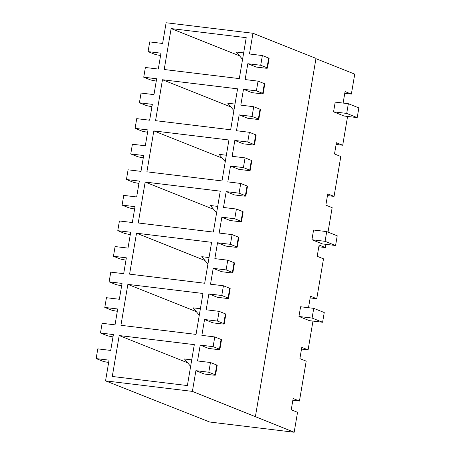 <?xml version="1.0" encoding="UTF-8"?>
<svg xmlns="http://www.w3.org/2000/svg" width="455" height="455" viewBox="0 0 455 455"><rect width="100%" height="100%" fill="white"/><g stroke="black" fill="none" stroke-linecap="round" stroke-linejoin="round"><path stroke-width="0.68" d="M300.596 306.755L298.946 316.475L309.457 320.661L322.595 322.254L324.244 312.534L313.734 308.348L300.596 306.755M292.855 400.246L299.447 401.043L293.145 398.534L291.24 409.784L297.542 412.298L294.169 432.25L192.391 391.391L195.895 370.671L208.805 372.236L210.449 362.516L197.538 360.951L200.223 345.089L213.128 346.653L214.771 336.933L201.866 335.369L204.545 319.512L217.456 321.071L219.1 311.351L206.189 309.787L208.873 293.93L221.784 295.494L223.428 285.774L210.517 284.21L213.202 268.348L226.107 269.912L227.75 260.192L214.845 258.628L217.524 242.771L230.435 244.335L232.078 234.615L219.173 233.051L221.852 217.189L234.763 218.753L236.407 209.033L223.496 207.469L226.18 191.612L239.091 193.17L240.735 183.45L227.824 181.886L230.509 166.03L243.414 167.594L245.057 157.874L232.152 156.31L234.831 140.447L247.742 142.011L249.386 132.291L236.475 130.727L239.159 114.87L252.07 116.434L253.714 106.715L240.803 105.15L243.488 89.288L256.392 90.852L258.036 81.132L245.131 79.568L247.81 63.711L260.721 65.27L262.364 55.55L249.459 53.986L252.963 33.266L315.992 58.371L255.42 416.496M299.447 401.043L306.198 361.139L299.89 358.625L301.796 347.37L308.098 349.884L312.972 321.088M310.162 297.923L316.754 298.725L310.452 296.211L308.547 307.466L309.457 307.83M316.754 298.725L323.505 258.815L317.198 256.307L319.103 245.052L325.405 247.56L325.951 244.346M328.015 232.124L332.156 207.656L325.854 205.148L327.754 193.893L334.061 196.401L340.806 156.497L334.505 153.983L336.41 142.733L342.712 145.242L347.58 116.446M344.771 93.281L351.368 94.083L345.061 91.569L343.161 102.824L344.071 103.188M351.368 94.083L354.741 74.131L315.941 58.678M313.575 230.014L311.931 239.734L322.436 243.92L335.58 245.512L337.223 235.792L326.718 231.606L313.575 230.014M335.204 102.113L333.56 111.833L344.065 116.019L357.209 117.612L358.853 107.892L348.348 103.706L335.204 102.113M108.671 362.43A5.215 0.523 9.6 0 1 102.449 361.099L96.147 358.586L97.791 348.866L110.701 350.43L113.38 334.573L100.475 333.009L102.119 323.289L115.024 324.853L117.709 308.99L104.798 307.426L106.442 297.707L119.352 299.271L122.037 283.414L109.126 281.85L110.77 272.13L123.68 273.688L126.359 257.831L113.454 256.267L115.098 246.547L128.003 248.112L130.687 232.249L117.777 230.685L119.42 220.965L132.331 222.529L135.016 206.672L122.105 205.108L123.749 195.388L136.659 196.952L139.338 181.09L126.433 179.526L128.077 169.806L140.982 171.37L143.666 155.513L130.756 153.949L132.405 144.229L145.31 145.788L147.994 129.931L135.084 128.367L136.727 118.647L149.638 120.211L152.323 104.349L139.412 102.784L141.056 93.065L153.966 94.629L156.645 78.772L143.74 77.208L145.384 67.488L158.289 69.052L160.973 53.189L148.063 51.625L149.706 41.906L162.617 43.47L166.12 22.75L252.963 33.266M117.322 311.271A5.215 0.523 9.6 0 1 111.1 309.94L104.798 307.426M294.169 432.25L209.675 422.018L105.549 380.869L192.391 391.391M96.147 358.586L109.052 360.15L105.549 380.869M125.978 260.112A5.215 0.523 9.6 0 1 119.756 258.776L113.454 256.267M134.629 208.947A5.215 0.523 9.6 0 1 128.407 207.617L122.105 205.108M143.279 157.788A5.215 0.523 9.6 0 1 137.063 156.457L130.756 153.949M151.936 106.629A5.215 0.523 9.6 0 1 145.714 105.298L139.412 102.784M160.587 55.47A5.215 0.523 9.6 0 1 154.37 54.139L148.063 51.625M156.264 81.047A5.215 0.523 9.6 0 1 150.042 79.716L143.74 77.208M147.608 132.212A5.215 0.523 9.6 0 1 141.386 130.875L135.084 128.367M138.957 183.371A5.215 0.523 9.6 0 1 132.735 182.04L126.433 179.526M130.301 234.53A5.215 0.523 9.6 0 1 124.084 233.199L117.777 230.685M121.65 285.689A5.215 0.523 9.6 0 1 115.428 284.358L109.126 281.85M112.994 336.848A5.215 0.523 9.6 0 1 106.777 335.517L100.475 333.009M195.895 370.671L204.301 374.016L212.513 375.011A5.215 0.523 -170.4 0 0 215.556 375.045A5.215 0.523 -170.4 0 0 215.107 374.744L208.805 372.236M215.107 374.744L216.751 365.024A5.215 0.523 9.6 0 1 217.2 365.325L215.556 375.045M216.751 365.024L210.449 362.516M267.472 68.085A5.215 0.523 -170.4 0 0 267.022 67.784L268.666 58.064A5.215 0.523 9.6 0 1 269.115 58.365L267.472 68.085A5.215 0.523 -170.4 0 1 264.429 68.051L256.216 67.056L247.81 63.711M263.144 93.662A5.215 0.523 -170.4 0 0 262.7 93.36L264.344 83.64A5.215 0.523 9.6 0 1 264.787 83.942L263.144 93.662A5.215 0.523 -170.4 0 1 260.106 93.633L251.888 92.638L243.488 89.288M258.821 119.244A5.215 0.523 -170.4 0 0 258.372 118.943L260.015 109.223A5.215 0.523 9.6 0 1 260.465 109.524L258.821 119.244A5.215 0.523 -170.4 0 1 255.778 119.21L247.565 118.215L239.159 114.87M254.493 144.826A5.215 0.523 -170.4 0 0 254.044 144.525L255.687 134.805A5.215 0.523 9.6 0 1 256.137 135.101L254.493 144.826A5.215 0.523 -170.4 0 1 251.45 144.792L243.237 143.797L234.831 140.447M250.165 170.403A5.215 0.523 -170.4 0 0 249.721 170.102L251.365 160.382A5.215 0.523 9.6 0 1 251.808 160.683L250.165 170.403A5.215 0.523 -170.4 0 1 247.128 170.369L238.909 169.374L230.509 166.03M245.842 195.986A5.215 0.523 -170.4 0 0 245.393 195.684L247.037 185.964A5.215 0.523 9.6 0 1 247.486 186.266L245.842 195.986A5.215 0.523 -170.4 0 1 242.799 195.951L234.587 194.956L226.18 191.612M241.514 221.562A5.215 0.523 -170.4 0 0 241.065 221.261L242.708 211.541A5.215 0.523 9.6 0 1 243.158 211.842L241.514 221.562A5.215 0.523 -170.4 0 1 238.471 221.534L230.258 220.538L221.852 217.189M237.186 247.145A5.215 0.523 -170.4 0 0 236.737 246.843L238.38 237.123A5.215 0.523 9.6 0 1 238.829 237.425L237.186 247.145A5.215 0.523 -170.4 0 1 234.143 247.111L225.93 246.115L217.524 242.771M232.858 272.727A5.215 0.523 -170.4 0 0 232.414 272.426L234.058 262.706A5.215 0.523 9.6 0 1 234.507 263.001L232.858 272.727A5.215 0.523 -170.4 0 1 229.82 272.693L221.602 271.698L213.202 268.348M228.535 298.304A5.215 0.523 -170.4 0 0 228.086 298.002L229.73 288.282A5.215 0.523 9.6 0 1 230.179 288.584L228.535 298.304A5.215 0.523 -170.4 0 1 225.492 298.27L217.28 297.274L208.873 293.93M224.207 323.886A5.215 0.523 -170.4 0 0 223.758 323.585L225.401 313.865A5.215 0.523 9.6 0 1 225.851 314.166L224.207 323.886A5.215 0.523 -170.4 0 1 221.164 323.852L212.951 322.857L204.545 319.512M219.879 349.463A5.215 0.523 -170.4 0 0 219.435 349.161L221.079 339.441A5.215 0.523 9.6 0 1 221.522 339.743L219.879 349.463A5.215 0.523 -170.4 0 1 216.842 349.434L208.623 348.439L200.223 345.089M221.079 339.441L214.771 336.933M219.435 349.161L213.128 346.653M225.401 313.865L219.1 311.351M223.758 323.585L217.456 321.071M229.73 288.282L223.428 285.774M228.086 298.002L221.784 295.494M234.058 262.706L227.75 260.192M232.414 272.426L226.107 269.912M238.38 237.123L232.078 234.615M236.737 246.843L230.435 244.335M242.708 211.541L236.407 209.033M241.065 221.261L234.763 218.753M247.037 185.964L240.735 183.45M245.393 195.684L239.091 193.17M251.365 160.382L245.057 157.874M249.721 170.102L243.414 167.594M255.687 134.805L249.386 132.291M254.044 144.525L247.742 142.011M260.015 109.223L253.714 106.715M258.372 118.943L252.07 116.434M264.344 83.64L258.036 81.132M262.7 93.36L256.392 90.852M190.634 366.377L184.48 358.995L191.731 359.877M194.308 344.634L187.386 385.561L112.283 376.467L119.204 335.54L194.308 344.634M187.642 362.794L119.204 335.54M199.284 315.218L193.13 307.836L200.388 308.717M207.941 264.059L201.781 256.677L209.038 257.553M216.591 212.9L210.438 205.518L217.689 206.394M225.242 161.735L219.088 154.353L226.345 155.235M242.549 59.417L236.395 52.035L243.652 52.916M233.898 110.576L227.745 103.194L234.996 104.076M336.12 144.445L342.712 145.242M327.469 195.605L334.061 196.401M318.813 246.764L325.405 247.56M301.506 349.082L308.098 349.884M202.964 293.475L196.042 334.402L120.933 325.308L127.861 284.375L202.964 293.475M196.298 311.635L127.861 284.375M211.615 242.316L204.693 283.243L129.59 274.143L136.511 233.216L211.615 242.316M204.949 260.476L136.511 233.216M220.271 191.157L213.344 232.084L138.24 222.984L145.162 182.057L220.271 191.157M213.605 209.311L145.162 182.057M228.922 139.992L222 180.925L146.897 171.825L153.818 130.898L228.922 139.992M222.256 158.152L153.818 130.898M239.563 55.834L171.125 28.574L164.204 69.507L239.307 78.601L246.229 37.674L171.125 28.574M237.573 88.833L230.651 129.76L155.547 120.666L162.469 79.739L237.573 88.833M230.907 106.993L162.469 79.739M268.666 58.064L262.364 55.55M267.022 67.784L260.721 65.27M311.931 239.734L325.069 241.326L335.58 245.512M325.069 241.326L326.718 231.606M298.946 316.475L312.09 318.068L322.595 322.254M312.09 318.068L313.734 308.348M333.56 111.833L346.704 113.426L357.209 117.612M346.704 113.426L348.348 103.706"/></g></svg>
